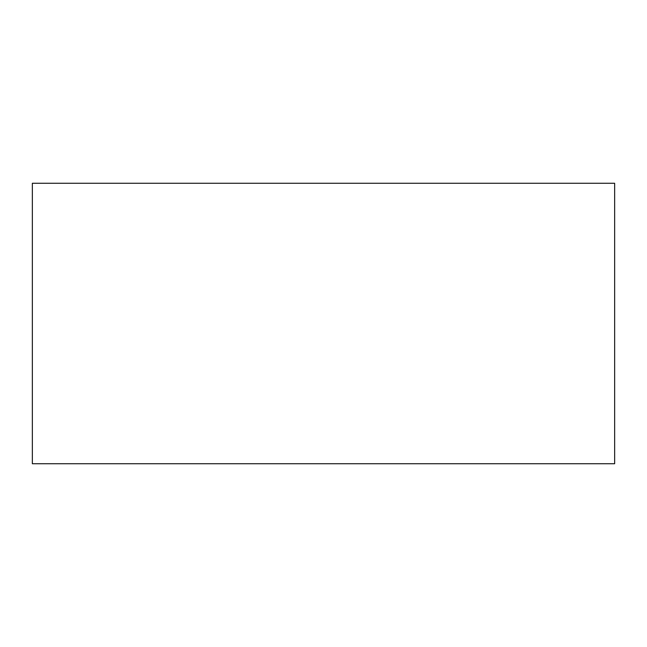 <?xml version="1.0" encoding="UTF-8"?>
<svg xmlns="http://www.w3.org/2000/svg" width="647" height="647" viewBox="0 0 647 647"><rect width="100%" height="100%" fill="white"/><g stroke="black" fill="none" stroke-linecap="round" stroke-linejoin="round"><path stroke-width="0.97" d="M32.35 183.263L32.35 463.737L614.65 463.737L614.65 183.263L32.35 183.263"/></g></svg>
